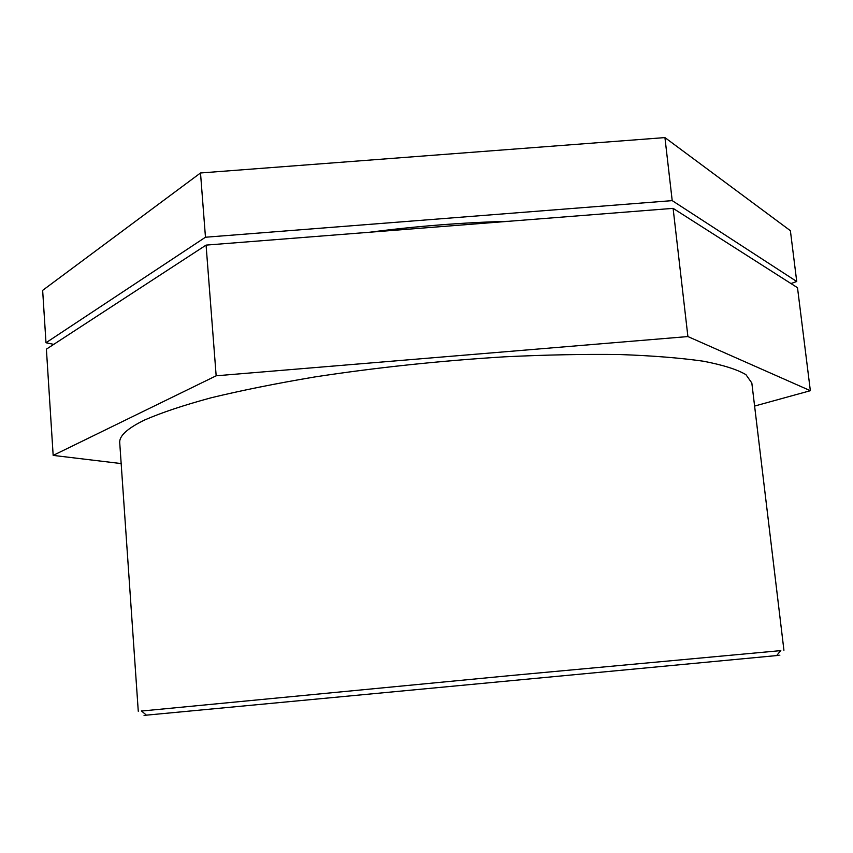 <?xml version="1.0" encoding="UTF-8"?>
<svg xmlns="http://www.w3.org/2000/svg" width="853" height="853" viewBox="0 0 853 853"><rect width="100%" height="100%" fill="white"/><g stroke="black" fill="none" stroke-linecap="round" stroke-linejoin="round"><path stroke-width="1.28" d="M205.466 237.23L672.207 200.626L796.734 281.501L790.39 230.694L664.935 137.589L200.508 172.978L42.65 290.361L45.987 342.746L205.466 237.23L200.508 172.978M796.734 281.501L790.966 283.548M672.207 200.626L664.935 137.589M53.75 344.377L45.987 342.746M216.161 375.8L687.902 336.562L810.35 390.695L797.502 287.717L673.102 208.356L206.074 245.11L46.393 349.165L53.163 455.395L216.161 375.8L206.074 245.11M810.35 390.695L754.606 406.06M687.902 336.562L673.102 208.356M121.169 463.574L53.163 455.395M780.676 650.626L510.425 675.576L141.545 711.039M146.3 715.07C142.152 715.486 142.184 715.518 146.396 715.155L776.678 655.573C780.89 655.147 780.911 655.115 776.763 655.467M783.928 650.242L751.834 383.018L745.938 374.659C737.216 369.477 723.024 364.999 703.362 361.214C680.534 357.94 652.705 355.712 619.875 354.539C584.529 354.059 546.069 354.816 504.475 356.821C439.519 360.84 376.29 367.547 314.8 376.951C276.105 383.466 241.516 390.418 211.032 397.807C183.459 405.292 161.292 412.703 144.53 420.039C127.353 428.409 119.079 435.99 119.729 442.771L138.271 711.274M508.772 221.29C463.062 222.494 416.754 226.13 369.85 232.219M776.678 655.573L780.804 650.466M146.396 715.155L141.395 710.901"/></g></svg>
